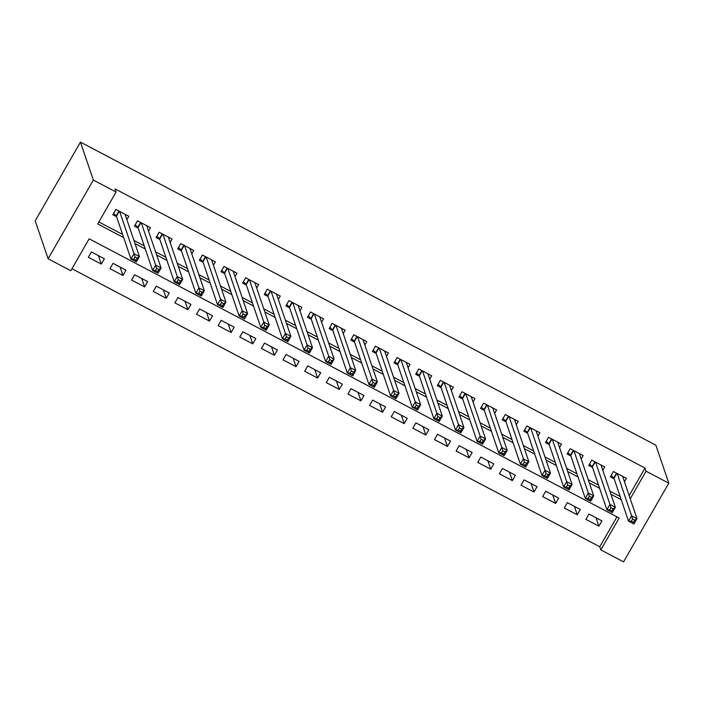 <?xml version="1.0" encoding="UTF-8"?>
<svg xmlns="http://www.w3.org/2000/svg" width="704" height="704" viewBox="0 0 704 704"><rect width="100%" height="100%" fill="white"/><g stroke="black" fill="none" stroke-linecap="round" stroke-linejoin="round"><path stroke-width="1.06" d="M668.8 483.182L623.55 561.88L600.838 549.912L619.177 518.012L89.153 238.823L70.814 270.723L48.092 258.764L35.2 220.818L80.45 142.12L655.908 445.236L668.8 483.182L646.087 471.222L645.014 468.054L114.99 188.866L116.063 192.034L97.715 223.934L123.684 237.609M71.958 268.734L599.755 546.753L600.838 549.912M126.878 219.648L128.832 216.251L115.852 209.414L112.798 214.738L116.582 216.726M148.518 231.044L150.471 227.647L137.491 220.81L134.429 226.134L138.222 228.122M170.148 242.44L172.102 239.043L159.122 232.206L156.068 237.521L159.852 239.518M191.787 253.836L193.741 250.439L180.761 243.602L177.698 248.917L181.482 250.914M213.418 265.232L215.371 261.835L202.391 254.998L199.329 260.313L203.122 262.31M235.048 276.628L237.002 273.231L224.022 266.394L220.968 271.709L224.752 273.706M256.687 288.024L258.641 284.627L245.661 277.79L242.598 283.105L246.382 285.102M278.318 299.42L280.271 296.023L267.291 289.186L264.238 294.501L268.022 296.498M299.948 310.816L301.902 307.419L288.922 300.582L285.868 305.897L289.652 307.894M321.587 322.212L323.541 318.815L310.561 311.978L307.498 317.293L311.282 319.29M343.218 333.608L345.171 330.211L332.191 323.374L329.138 328.689L332.922 330.686M364.848 345.004L366.802 341.607L353.822 334.77L350.768 340.085L354.552 342.074M386.487 356.4L388.441 353.003L375.461 346.166L372.398 351.481L376.191 353.47M408.118 367.796L410.071 364.39L397.091 357.562L394.038 362.877L397.822 364.866M429.757 379.183L431.71 375.786L418.722 368.949L415.668 374.273L419.452 376.262M451.387 390.579L453.341 387.182L440.361 380.345L437.298 385.669L441.091 387.658M473.018 401.975L474.971 398.578L461.991 391.741L458.938 397.065L462.722 399.054M494.657 413.371L496.61 409.974L483.63 403.137L480.568 408.452L484.352 410.45M516.287 424.767L518.241 421.37L505.261 414.533L502.198 419.848L505.991 421.846M537.918 436.163L539.871 432.766L526.891 425.929L523.838 431.244L527.622 433.242M559.557 447.559L561.51 444.162L548.53 437.325L545.468 442.64L549.252 444.638M581.187 458.955L583.141 455.558L570.161 448.721L567.107 454.036L570.891 456.034M602.818 470.351L604.771 466.954L591.791 460.117L588.738 465.432L592.522 467.43M596.024 517.766L598.893 526.205L585.913 519.367L588.966 514.052L601.946 520.89L598.893 526.205M574.394 506.37L577.254 514.809L564.274 507.971L567.336 502.656L580.316 509.494L577.254 514.809M552.754 494.974L555.623 503.413L542.643 496.575L545.697 491.26L558.677 498.098L555.623 503.413M531.124 483.578L533.993 492.017L521.013 485.179L524.066 479.864L537.046 486.702L533.993 492.017M509.485 472.182L512.354 480.621L499.374 473.783L502.436 468.468L515.416 475.306L512.354 480.621M487.854 460.786L490.723 469.225L477.743 462.387L480.797 457.072L493.777 463.91L490.723 469.225M466.224 449.39L469.093 457.829L456.113 450.991L459.166 445.676L472.146 452.514L469.093 457.829M444.585 437.994L447.454 446.433L434.474 439.595L437.536 434.28L450.516 441.118L447.454 446.433M422.954 426.598L425.823 435.037L412.843 428.199L415.897 422.884L428.877 429.722L425.823 435.037M401.324 415.21L404.193 423.641L391.204 416.803L394.266 411.488L407.246 418.326L404.193 423.641M379.685 403.814L382.554 412.245L369.574 405.416L372.636 400.092L385.616 406.93L382.554 412.245M358.054 392.418L360.923 400.858L347.943 394.02L350.997 388.696L363.977 395.534L360.923 400.858M336.424 381.022L339.284 389.462L326.304 382.624L329.366 377.3L342.346 384.138L339.284 389.462M314.785 369.626L317.654 378.066L304.674 371.228L307.727 365.913L320.716 372.742L317.654 378.066M293.154 358.23L296.023 366.67L283.043 359.832L286.097 354.517L299.077 361.354L296.023 366.67M271.515 346.834L274.384 355.274L261.404 348.436L264.466 343.121L277.446 349.958L274.384 355.274M249.885 335.438L252.754 343.878L239.774 337.04L242.827 331.725L255.807 338.562L252.754 343.878M228.254 324.042L231.123 332.482L218.143 325.644L221.197 320.329L234.177 327.166L231.123 332.482M206.615 312.646L209.484 321.086L196.504 314.248L199.566 308.933L212.546 315.77L209.484 321.086M184.985 301.25L187.854 309.69L174.874 302.852L177.927 297.537L190.907 304.374L187.854 309.69M163.354 289.854L166.223 298.294L153.243 291.456L156.297 286.141L169.277 292.978L166.223 298.294M141.715 278.458L144.584 286.898L131.604 280.06L134.666 274.745L147.646 281.582L144.584 286.898M120.085 267.062L122.954 275.502L109.974 268.664L113.027 263.349L126.007 270.186L122.954 275.502M599.755 546.753L616.959 516.842M104.377 258.79L91.397 251.953L88.334 257.268L101.314 264.106L104.377 258.79M98.859 221.945L122.61 234.45M133.945 240.416L144.241 245.846M155.575 251.812L165.871 257.242M177.206 263.208L187.51 268.638M198.845 274.604L209.141 280.034M220.475 286L230.771 291.43M242.106 297.396L252.41 302.826M263.745 308.792L274.041 314.213M285.375 320.188L295.671 325.609M307.006 331.584L317.31 337.005M328.645 342.98L338.941 348.401M350.275 354.376L360.58 359.797M371.906 365.772L382.21 371.193M393.545 377.168L403.841 382.589M415.175 388.555L425.48 393.985M436.814 399.951L447.11 405.381M458.445 411.347L468.741 416.777M480.075 422.743L490.38 428.173M501.714 434.139L512.01 439.569M523.345 445.535L533.641 450.965M544.975 456.931L555.28 462.361M566.614 468.327L576.91 473.757M588.245 479.723L598.55 485.144M609.875 491.119L620.18 496.54M629.165 495.607L645.014 468.054M624.457 481.747L626.41 478.35L613.43 471.513L610.368 476.828L614.161 478.826M116.063 192.034L93.35 180.066L80.45 142.12M93.35 180.066L48.092 258.764M630.238 498.775L646.087 471.222M135.018 243.584L145.314 249.005M156.649 254.98L166.945 260.401M178.279 266.376L188.584 271.797M199.918 277.763L210.214 283.193M221.549 289.159L231.854 294.589M243.179 300.555L253.484 305.985M264.818 311.951L275.114 317.381M286.449 323.347L296.754 328.777M308.088 334.743L318.384 340.173M329.718 346.139L340.014 351.569M351.349 357.535L361.654 362.965M372.988 368.931L383.284 374.352M394.618 380.327L404.914 385.748M416.249 391.723L426.554 397.144M437.888 403.119L448.184 408.54M459.518 414.515L469.814 419.936M481.149 425.911L491.454 431.332M502.788 437.307L513.084 442.728M524.418 448.694L534.723 454.124M546.049 460.09L556.354 465.52M567.688 471.486L577.984 476.916M589.318 482.882L599.623 488.312M610.958 494.278L621.254 499.708M98.454 255.666L101.314 264.106M623.049 477.611L623.506 476.819M632.579 519.086L631.356 521.215L633.521 522.35L634.744 520.221L632.579 519.086L631.594 515.812L637.006 518.663L633.943 523.978L628.531 521.127L631.594 515.812L617.214 473.502M622.626 476.353L637.006 518.663L634.744 520.221M631.356 521.215L628.531 521.127L613.985 478.315A2.49 0.449 29.9 0 0 613.747 477.998L611.178 475.42M633.521 522.35L633.943 523.978M601.418 466.215L601.876 465.423M610.94 507.69L609.717 509.819L611.882 510.954L613.105 508.834L610.94 507.69L609.963 504.416L615.366 507.267L612.313 512.582L606.901 509.731L609.963 504.416L595.584 462.114M600.987 464.957L615.366 507.267L613.105 508.834M609.717 509.819L606.901 509.731L592.354 466.919A2.49 0.449 29.9 0 0 592.117 466.602L589.547 464.024M611.882 510.954L612.313 512.582M579.779 454.819L580.237 454.027M589.31 496.294L588.086 498.423L590.251 499.558L591.474 497.438L589.31 496.294L588.324 493.02L593.736 495.871L590.674 501.186L585.27 498.344L588.324 493.02L573.945 450.718M579.357 453.561L593.736 495.871L591.474 497.438M588.086 498.423L585.27 498.344L570.715 455.523A2.49 0.449 29.9 0 0 570.478 455.206L567.917 452.628M590.251 499.558L590.674 501.186M558.149 443.423L558.606 442.631M567.679 484.898L566.456 487.027L568.621 488.162L569.844 486.042L567.679 484.898L566.694 481.624L572.097 484.475L569.043 489.79L563.631 486.948L566.694 481.624L552.314 439.322M557.718 442.165L572.097 484.475L569.844 486.042M566.456 487.027L563.631 486.948L549.085 444.127A2.49 0.449 29.9 0 0 548.847 443.81L546.278 441.232M568.621 488.162L569.043 489.79M536.518 432.027L536.967 431.235M546.04 473.502L544.817 475.631L546.982 476.766L548.205 474.646L546.04 473.502L545.054 470.228L550.466 473.079L547.413 478.394L542.001 475.552L545.054 470.228L530.684 427.926M536.087 430.769L550.466 473.079L548.205 474.646M544.817 475.631L542.001 475.552L527.454 432.731A2.49 0.449 29.9 0 0 527.217 432.414L524.647 429.836M546.982 476.766L547.413 478.394M514.879 420.64L515.337 419.839M524.41 462.106L523.186 464.235L525.351 465.379L526.574 463.25L524.41 462.106L523.424 458.841L528.836 461.683L525.774 466.998L520.37 464.156L523.424 458.841L509.045 416.53M514.457 419.382L528.836 461.683L526.574 463.25M523.186 464.235L520.37 464.156L505.815 421.344A2.49 0.449 29.9 0 0 505.578 421.018L503.017 418.44M525.351 465.379L525.774 466.998M493.249 409.244L493.706 408.443M502.779 450.71L501.556 452.839L503.712 453.983L504.935 451.854L502.779 450.71L501.794 447.445L507.197 450.287L504.143 455.611L498.731 452.76L501.794 447.445L487.414 405.134M492.818 407.986L507.197 450.287L504.935 451.854M501.556 452.839L498.731 452.76L484.185 409.948A2.49 0.449 29.9 0 0 483.947 409.622L481.378 407.044M503.712 453.983L504.143 455.611M471.618 397.848L472.067 397.056M481.14 439.314L479.917 441.443L482.082 442.587L483.305 440.458L481.14 439.314L480.154 436.049L485.566 438.891L482.513 444.215L477.101 441.364L480.154 436.049L465.775 393.738M471.187 396.59L485.566 438.891L483.305 440.458M479.917 441.443L477.101 441.364L462.546 398.552A2.49 0.449 29.9 0 0 462.317 398.226L459.747 395.648M482.082 442.587L482.513 444.215M449.979 386.452L450.437 385.66M459.51 427.926L458.286 430.047L460.451 431.191L461.674 429.062L459.51 427.926L458.524 424.653L463.936 427.495L460.874 432.819L455.47 429.968L458.524 424.653L444.145 382.342M449.557 385.194L463.936 427.495L461.674 429.062M458.286 430.047L455.47 429.968L440.915 387.156A2.49 0.449 29.9 0 0 440.678 386.839L438.117 384.252M460.451 431.191L460.874 432.819M428.349 375.056L428.806 374.264M437.879 416.53L436.656 418.651L438.812 419.795L440.035 417.666L437.879 416.53L436.894 413.257L442.297 416.108L439.243 421.423L433.831 418.572L436.894 413.257L422.514 370.946M427.918 373.798L442.297 416.108L440.035 417.666M436.656 418.651L433.831 418.572L419.285 375.76A2.49 0.449 29.9 0 0 419.047 375.443L416.478 372.856M438.812 419.795L439.243 421.423M406.718 363.66L407.167 362.868M416.24 405.134L415.017 407.255L417.182 408.399L418.405 406.27L416.24 405.134L415.254 401.861L420.666 404.712L417.604 410.027L412.201 407.176L415.254 401.861L400.875 359.55M406.287 362.402L420.666 404.712L418.405 406.27M415.017 407.255L412.201 407.176L397.646 364.364A2.49 0.449 29.9 0 0 397.408 364.047L394.847 361.469M417.182 408.399L417.604 410.027M385.079 352.264L385.537 351.472M394.61 393.738L393.386 395.859L395.551 397.003L396.774 394.874L394.61 393.738L393.624 390.465L399.036 393.316L395.974 398.631L390.562 395.78L393.624 390.465L379.245 348.154M384.657 351.006L399.036 393.316L396.774 394.874M393.386 395.859L390.562 395.78L376.015 352.968A2.49 0.449 29.9 0 0 375.778 352.651L373.208 350.073M395.551 397.003L395.974 398.631M363.449 340.868L363.906 340.076M372.97 382.342L371.747 384.463L373.912 385.607L375.135 383.478L372.97 382.342L371.994 379.069L377.397 381.92L374.343 387.235L368.931 384.384L371.994 379.069L357.614 336.758M363.018 339.61L377.397 381.92L375.135 383.478M371.747 384.463L368.931 384.384L354.385 341.572A2.49 0.449 29.9 0 0 354.147 341.255L351.578 338.677M373.912 385.607L374.343 387.235M341.81 329.472L342.267 328.68M351.34 370.946L350.117 373.076L352.282 374.211L353.505 372.082L351.34 370.946L350.354 367.673L355.766 370.524L352.704 375.839L347.301 372.988L350.354 367.673L335.975 325.362M341.387 328.214L355.766 370.524L353.505 372.082M350.117 373.076L347.301 372.988L332.746 330.176A2.49 0.449 29.9 0 0 332.508 329.859L329.947 327.281M352.282 374.211L352.704 375.839M320.179 318.076L320.637 317.284M329.71 359.55L328.486 361.68L330.651 362.815L331.874 360.686L329.71 359.55L328.724 356.277L334.127 359.128L331.074 364.443L325.662 361.592L328.724 356.277L314.345 313.966M319.748 316.818L334.127 359.128L331.874 360.686M328.486 361.68L325.662 361.592L311.115 318.78A2.49 0.449 29.9 0 0 310.878 318.463L308.308 315.885M330.651 362.815L331.074 364.443M298.549 306.68L299.006 305.888M308.07 348.154L306.847 350.284L309.012 351.419L310.235 349.29L308.07 348.154L307.085 344.881L312.497 347.732L309.443 353.047L304.031 350.196L307.085 344.881L292.714 302.57M298.118 305.422L312.497 347.732L310.235 349.29M306.847 350.284L304.031 350.196L289.485 307.384A2.49 0.449 29.9 0 0 289.247 307.067L286.678 304.489M309.012 351.419L309.443 353.047M276.91 295.284L277.367 294.492M286.44 336.758L285.217 338.888L287.382 340.023L288.605 337.902L286.44 336.758L285.454 333.485L290.866 336.336L287.804 341.651L282.401 338.8L285.454 333.485L271.075 291.183M276.487 294.026L290.866 336.336L288.605 337.902M285.217 338.888L282.401 338.8L267.846 295.988A2.49 0.449 29.9 0 0 267.608 295.671L265.047 293.093M287.382 340.023L287.804 341.651M255.279 283.888L255.737 283.096M264.81 325.362L263.586 327.492L265.751 328.627L266.974 326.506L264.81 325.362L263.824 322.089L269.227 324.94L266.174 330.255L260.762 327.413L263.824 322.089L249.445 279.787M254.848 282.63L269.227 324.94L266.974 326.506M263.586 327.492L260.762 327.413L246.215 284.592A2.49 0.449 29.9 0 0 245.978 284.275L243.408 281.697M265.751 328.627L266.174 330.255M233.649 272.492L234.098 271.7M243.17 313.966L241.947 316.096L244.112 317.231L245.335 315.11L243.17 313.966L242.185 310.693L247.597 313.544L244.543 318.859L239.131 316.017L242.185 310.693L227.806 268.391M233.218 271.234L247.597 313.544L245.335 315.11M241.947 316.096L239.131 316.017L224.576 273.196A2.49 0.449 29.9 0 0 224.347 272.879L221.778 270.301M244.112 317.231L244.543 318.859M212.01 261.096L212.467 260.304M221.54 302.57L220.317 304.7L222.482 305.835L223.705 303.714L221.54 302.57L220.554 299.297L225.966 302.148L222.904 307.463L217.501 304.621L220.554 299.297L206.175 256.995M211.587 259.838L225.966 302.148L223.705 303.714M220.317 304.7L217.501 304.621L202.946 261.8A2.49 0.449 29.9 0 0 202.708 261.483L200.147 258.905M222.482 305.835L222.904 307.463M190.379 249.709L190.837 248.908M199.91 291.174L198.686 293.304L200.842 294.448L202.066 292.318L199.91 291.174L198.924 287.91L204.327 290.752L201.274 296.067L195.862 293.225L198.924 287.91L184.545 245.599M189.948 248.45L204.327 290.752L202.066 292.318M198.686 293.304L195.862 293.225L181.315 250.413A2.49 0.449 29.9 0 0 181.078 250.087L178.508 247.509M200.842 294.448L201.274 296.067M168.749 238.313L169.198 237.512M178.27 279.778L177.047 281.908L179.212 283.052L180.435 280.922L178.27 279.778L177.285 276.514L182.697 279.356L179.634 284.68L174.231 281.829L177.285 276.514L162.906 234.203M168.318 237.054L182.697 279.356L180.435 280.922M177.047 281.908L174.231 281.829L159.676 239.017A2.49 0.449 29.9 0 0 159.438 238.691L156.878 236.113M179.212 283.052L179.634 284.68M147.11 226.917L147.567 226.125M156.64 268.382L155.417 270.512L157.582 271.656L158.805 269.526L156.64 268.382L155.654 265.118L161.066 267.96L158.004 273.284L152.601 270.433L155.654 265.118L141.275 222.807M146.687 225.658L161.066 267.96L158.805 269.526M155.417 270.512L152.601 270.433L138.046 227.621A2.49 0.449 29.9 0 0 137.808 227.295L135.238 224.717M157.582 271.656L158.004 273.284M125.479 215.521L125.937 214.729M135.01 256.995L133.786 259.116L135.942 260.26L137.166 258.13L135.01 256.995L134.024 253.722L139.427 256.564L136.374 261.888L130.962 259.037L134.024 253.722L119.645 211.411M125.048 214.262L139.427 256.564L137.166 258.13M133.786 259.116L130.962 259.037L116.415 216.225A2.49 0.449 29.9 0 0 116.178 215.908L113.608 213.321M135.942 260.26L136.374 261.888M616.862 473.317L613.985 478.315M616.537 473.15L613.747 477.998M595.223 461.921L592.354 466.919M594.906 461.754L592.117 466.602M573.593 450.525L570.715 455.523M573.267 450.358L570.478 455.206M551.954 439.129L549.085 444.127M551.637 438.962L548.847 443.81M530.323 427.733L527.454 432.731M530.006 427.566L527.217 432.414M508.693 416.346L505.815 421.344M508.367 416.17L505.578 421.018M487.054 404.95L484.185 409.948M486.737 404.774L483.947 409.622M465.423 393.554L462.546 398.552M465.098 393.378L462.317 398.226M443.793 382.158L440.915 387.156M443.467 381.982L440.678 386.839M422.154 370.762L419.285 375.76M421.837 370.594L419.047 375.443M400.523 359.366L397.646 364.364M400.198 359.198L397.408 364.047M378.893 347.97L376.015 352.968M378.567 347.802L375.778 352.651M357.254 336.574L354.385 341.572M356.937 336.406L354.147 341.255M335.623 325.178L332.746 330.176M335.298 325.01L332.508 329.859M313.993 313.782L311.115 318.78M313.667 313.614L310.878 318.463M292.354 302.386L289.485 307.384M292.037 302.218L289.247 307.067M270.723 290.99L267.846 295.988M270.398 290.822L267.608 295.671M249.084 279.594L246.215 284.592M248.767 279.426L245.978 284.275M227.454 268.198L224.576 273.196M227.128 268.03L224.347 272.879M205.823 256.802L202.946 261.8M205.498 256.634L202.708 261.483M184.184 245.414L181.315 250.413M183.867 245.238L181.078 250.087M162.554 234.018L159.676 239.017M162.228 233.842L159.438 238.691M140.923 222.622L138.046 227.621M140.598 222.446L137.808 227.295M119.284 211.226L116.415 216.225M118.967 211.05L116.178 215.908"/></g></svg>
